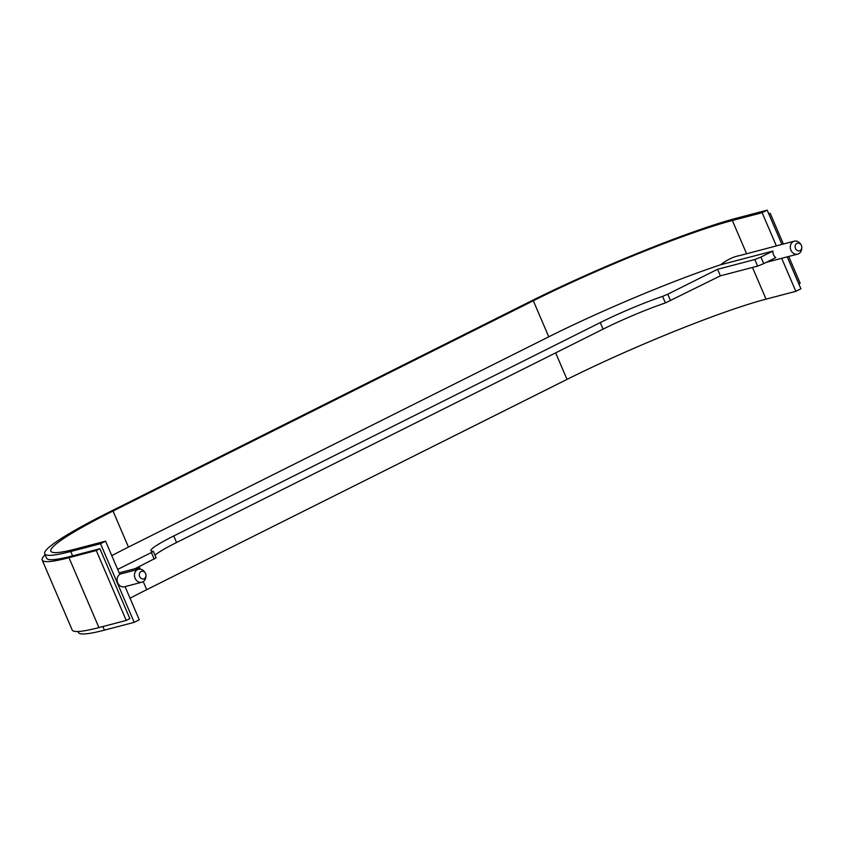 <?xml version="1.0" encoding="UTF-8"?>
<svg xmlns="http://www.w3.org/2000/svg" width="844" height="844" viewBox="0 0 844 844"><rect width="100%" height="100%" fill="white"/><g stroke="black" fill="none" stroke-linecap="round" stroke-linejoin="round"><path stroke-width="1.27" d="M800.017 250.594A3.925 3.313 75.3 0 0 801.8 247.851A3.925 3.313 75.3 0 0 800.956 244.633A3.925 3.313 75.3 0 0 796.936 243.41A3.925 3.313 75.3 0 0 795.491 248.495A3.925 3.313 75.3 0 0 800.017 250.594M801.8 247.851L801.652 249.096A6.689 5.634 -104.7 0 1 798.614 253.77A6.689 5.634 -104.7 0 1 797.685 254.118A6.689 5.634 -104.7 0 1 790.712 249.645A6.689 5.634 -104.7 0 1 793.371 241.532A6.689 5.634 -104.7 0 1 794.299 241.184A6.689 5.634 -104.7 0 1 800.217 243.621L800.956 244.633M144.187 578.699A3.925 3.313 75.3 0 0 145.97 575.956A3.925 3.313 75.3 0 0 145.136 572.738A3.925 3.313 75.3 0 0 141.106 571.515A3.925 3.313 75.3 0 0 139.671 576.6A3.925 3.313 75.3 0 0 144.187 578.699M145.97 575.956L145.822 577.201A6.689 5.634 -104.7 0 1 142.784 581.875A6.689 5.634 -104.7 0 1 141.855 582.223A6.689 5.634 -104.7 0 1 134.882 577.75A6.689 5.634 -104.7 0 1 137.54 569.637A6.689 5.634 -104.7 0 1 138.469 569.289A6.689 5.634 -104.7 0 1 144.387 571.726L145.136 572.738M794.299 241.184L776.923 245.731A6.689 5.634 75.3 0 0 776.364 245.91L739.882 255.532C733.404 256.713 727 259.783 720.681 264.742L772.935 251.058L760.908 257.082L763.725 263.634L757.617 266.092L720.386 275.84L665.399 302.933A57.297 5.391 -23.2 0 0 603.07 329.139L176.565 542.523A57.297 5.391 -23.2 0 0 154.98 555.204M787.22 256.861L800.903 288.796L795.839 291.338L766.057 299.135A155.644 14.643 -23.2 0 0 567.02 379.399L146.708 589.682A155.644 14.643 -23.2 0 0 130.039 598.238M125.06 586.622L139.281 619.802L134.207 622.344L104.424 630.141A162.333 15.276 156.8 0 1 78.418 632.451L78.017 631.512M776.364 245.91L762.132 212.699L767.207 210.156L737.424 217.952A162.333 15.276 156.8 0 0 529.842 301.677L109.53 511.949A162.333 15.276 156.8 0 0 44.711 553.812L46.589 558.179A162.333 15.276 156.8 0 0 72.595 555.869L99.898 548.716L129.86 618.62L126.231 620.435L98.927 627.577A167.101 15.73 156.8 0 1 72.162 629.962L42.2 560.068A167.101 15.73 156.8 0 1 45.122 554.751M72.595 555.869L70.727 551.501A162.333 15.276 156.8 0 1 44.711 553.812M70.727 551.501L100.51 543.705L134.207 622.344M762.132 212.699L732.349 220.495A155.644 14.643 -23.2 0 0 533.313 300.77L113.012 511.042A155.644 14.643 -23.2 0 0 50.862 551.185A155.644 14.643 -23.2 0 0 75.791 548.959L105.574 541.162L100.51 543.705M154.209 559.087L151.403 552.535L153.313 551.311L156.119 557.863L134.966 568.719M772.935 251.058A6.689 5.634 75.3 0 0 775.741 257.62L763.725 263.634M151.403 552.535L117.685 569.405M153.313 551.311L153.123 551.259A57.297 5.391 -23.2 0 1 150.876 550.742A57.297 5.391 -23.2 0 1 173.748 535.972L600.263 322.587A57.297 5.391 -23.2 0 1 662.593 296.381L667.783 294.197L670.59 300.749M757.617 266.092L754.81 259.541L717.579 269.289L667.783 294.197M754.81 259.541L760.908 257.082M111.788 555.637A155.644 14.643 156.8 0 1 128.457 547.081L548.769 336.809A155.644 14.643 156.8 0 1 720.681 264.742M137.931 569.426L137.699 568.867L135.072 570.175M137.699 568.867L138.838 567.706L119.162 572.854M767.207 210.156L781.892 244.433M795.839 291.338L781.681 258.306M141.855 582.223L124.49 586.77A6.689 5.634 75.3 0 1 117.59 582.518A6.689 5.634 75.3 0 1 119.816 574.384L105.574 541.162M98.927 627.577L68.976 557.684A167.101 15.73 156.8 0 1 42.2 560.068M768.747 213.754L770.213 213.363L783.369 244.043M788.697 256.47L800.175 283.267L798.825 283.943M68.976 557.684L96.269 550.531L126.231 620.435M720.386 275.84L717.579 269.289M99.898 548.716L96.269 550.531M770.213 213.363L768.863 214.038M746.581 253.706L732.349 220.495M548.769 336.809L533.313 300.77M766.057 299.135L752.468 267.442M567.02 379.399L555.647 352.866M128.457 547.081L113.012 511.042M146.708 589.682L143.248 581.611M603.07 329.139L600.263 322.587M665.399 302.933L662.593 296.381M176.565 542.523L173.748 535.972M104.424 630.141L102.884 626.543M138.469 569.289L119.732 574.194M797.685 254.118L766.341 262.326M140.252 569.162L139.598 567.643"/></g></svg>

